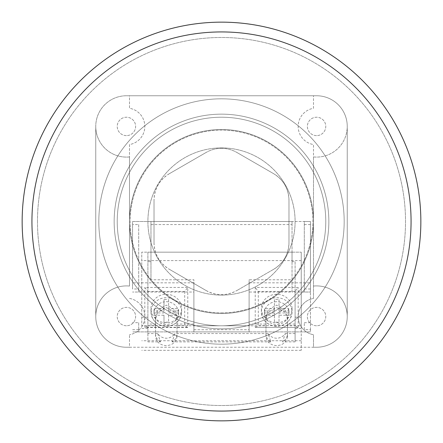 <?xml version="1.0" encoding="UTF-8"?>
<svg xmlns="http://www.w3.org/2000/svg" width="443" height="443" viewBox="0 0 443 443"><rect width="100%" height="100%" fill="white"/><g stroke="black" fill="none" stroke-linecap="round" stroke-linejoin="round"><path stroke-width="0.33" stroke-dasharray="2.21 1.66" d="M221.5 147.896A73.604 73.604 0 0 0 147.896 221.5A73.604 73.604 0 0 0 221.5 295.104A73.604 73.604 0 0 0 295.104 221.5A73.604 73.604 0 0 0 221.5 147.896A73.604 73.604 0 0 0 147.896 221.5A73.604 73.604 0 0 0 221.5 295.104A73.604 73.604 0 0 0 295.104 221.5A73.604 73.604 0 0 0 221.5 147.896M221.5 312.896A91.396 91.396 0 0 0 312.896 221.5A91.396 91.396 0 0 0 221.5 130.104A91.396 91.396 0 0 0 130.104 221.5A91.396 91.396 0 0 0 221.5 312.896A91.396 91.396 0 0 0 312.896 221.5A91.396 91.396 0 0 0 221.5 130.104A91.396 91.396 0 0 0 130.104 221.5A91.396 91.396 0 0 0 221.5 312.896M316.573 95.754L126.427 95.754A30.667 30.667 0 0 0 95.754 126.427A30.667 30.667 0 0 0 129.494 156.938L129.494 286.062A30.667 30.667 0 0 0 95.754 316.573L95.754 126.427A30.667 30.667 0 0 1 126.427 95.754L316.573 95.754A30.667 30.667 0 0 1 347.246 126.427A30.667 30.667 0 0 0 316.573 95.754L126.427 95.754L129.494 95.754L129.494 108.28A18.401 18.401 0 0 1 129.494 144.568L129.494 286.062A30.667 30.667 0 0 0 95.793 315.039A30.667 30.667 0 0 0 126.427 347.246L316.573 347.246A30.667 30.667 0 0 0 347.246 316.573L347.246 126.427A30.667 30.667 0 0 0 316.573 95.754L129.494 95.754L129.494 108.28A18.401 18.401 0 0 1 129.494 144.568L129.494 156.938A30.667 30.667 0 0 1 95.793 127.961A30.667 30.667 0 0 1 126.427 95.754A30.667 30.667 0 0 0 95.754 126.427L95.754 316.573A30.667 30.667 0 0 0 126.427 347.246L129.494 347.246L129.494 334.72L129.494 347.246L313.506 347.246L313.506 334.72A18.401 18.401 0 0 1 313.506 298.432L313.506 144.568A18.401 18.401 0 0 1 313.506 108.28L313.506 95.754L313.506 108.28A18.401 18.401 0 0 0 313.506 144.568L313.506 156.938A30.667 30.667 0 0 0 347.246 126.427L347.246 316.573A30.667 30.667 0 0 0 313.506 286.062L313.506 156.938A30.667 30.667 0 0 0 347.246 126.427A30.667 30.667 0 0 0 316.573 95.754M316.573 347.246A30.667 30.667 0 0 0 347.246 316.573L347.246 126.427L347.246 316.573A30.667 30.667 0 0 1 316.573 347.246L313.506 347.246L313.506 334.72A18.401 18.401 0 0 1 313.506 298.432L313.506 286.062A30.667 30.667 0 0 1 347.246 316.573A30.667 30.667 0 0 1 316.573 347.246M95.754 316.573A30.667 30.667 0 0 0 126.427 347.246A30.667 30.667 0 0 1 95.754 316.573L95.754 126.427L95.754 316.573M221.5 129.494A92.006 92.006 0 0 0 129.494 221.5A92.006 92.006 0 0 0 221.5 313.506A92.006 92.006 0 0 0 313.506 221.5A92.006 92.006 0 0 0 221.5 129.494A92.006 92.006 0 0 0 129.494 221.5A92.006 92.006 0 0 0 221.5 313.506A92.006 92.006 0 0 0 313.506 221.5A92.006 92.006 0 0 0 221.5 129.494A92.006 92.006 0 0 0 129.494 221.5A92.006 92.006 0 0 0 221.5 313.506A92.006 92.006 0 0 0 313.506 221.5A92.006 92.006 0 0 0 221.5 129.494A92.006 92.006 0 0 0 129.494 221.5A92.006 92.006 0 0 0 221.5 313.506A92.006 92.006 0 0 0 313.506 221.5A92.006 92.006 0 0 0 221.5 129.494A92.006 92.006 0 0 0 129.494 221.5A92.006 92.006 0 0 0 221.5 313.506A92.006 92.006 0 0 0 313.506 221.5A92.006 92.006 0 0 0 221.5 129.494A92.006 92.006 0 0 0 129.494 221.5A92.006 92.006 0 0 0 221.5 313.506A92.006 92.006 0 0 0 313.506 221.5A92.006 92.006 0 0 0 221.5 129.494A92.006 92.006 0 0 0 129.494 221.5A92.006 92.006 0 0 0 221.5 313.506A92.006 92.006 0 0 0 313.506 221.5A92.006 92.006 0 0 0 221.5 129.494A92.006 92.006 0 0 0 129.494 221.5A92.006 92.006 0 0 0 221.5 313.506A92.006 92.006 0 0 0 313.506 221.5A92.006 92.006 0 0 0 221.5 129.494A92.006 92.006 0 0 0 129.494 221.5A92.006 92.006 0 0 0 221.5 313.506A92.006 92.006 0 0 0 313.506 221.5A92.006 92.006 0 0 0 221.5 129.494A92.006 92.006 0 0 0 129.494 221.5A92.006 92.006 0 0 0 221.5 313.506A92.006 92.006 0 0 0 313.506 221.5A92.006 92.006 0 0 0 221.5 129.494M221.5 344.178A122.678 122.678 0 0 0 344.178 221.5A122.678 122.678 0 0 0 221.5 98.822A122.678 122.678 0 0 0 98.822 221.5A122.678 122.678 0 0 0 221.5 344.178A122.678 122.678 0 0 0 344.178 221.5A122.678 122.678 0 0 0 221.5 98.822A122.678 122.678 0 0 0 98.822 221.5A122.678 122.678 0 0 0 221.5 344.178A122.678 122.678 0 0 0 344.178 221.5A122.678 122.678 0 0 0 221.5 98.822A122.678 122.678 0 0 0 98.822 221.5A122.678 122.678 0 0 0 221.5 344.178A122.678 122.678 0 0 0 344.178 221.5A122.678 122.678 0 0 0 221.5 98.822A122.678 122.678 0 0 0 98.822 221.5A122.678 122.678 0 0 0 221.5 344.178A122.678 122.678 0 0 0 344.178 221.5A122.678 122.678 0 0 0 221.5 98.822A122.678 122.678 0 0 0 98.822 221.5A122.678 122.678 0 0 0 221.5 344.178A122.678 122.678 0 0 0 344.178 221.5A122.678 122.678 0 0 0 221.5 98.822A122.678 122.678 0 0 0 98.822 221.5A122.678 122.678 0 0 0 221.5 344.178A122.678 122.678 0 0 0 344.178 221.5A122.678 122.678 0 0 0 221.5 98.822A122.678 122.678 0 0 0 98.822 221.5A122.678 122.678 0 0 0 221.5 344.178A122.678 122.678 0 0 0 344.178 221.5A122.678 122.678 0 0 0 221.5 98.822A122.678 122.678 0 0 0 98.822 221.5A122.678 122.678 0 0 0 221.5 344.178M221.5 325.777A104.277 104.277 0 0 0 325.777 221.5A104.277 104.277 0 0 0 221.5 117.223A104.277 104.277 0 0 1 325.777 221.5A104.277 104.277 0 0 1 221.5 325.777A104.277 104.277 0 0 1 117.223 221.5A104.277 104.277 0 0 1 221.5 117.223A104.277 104.277 0 0 0 117.223 221.5A104.277 104.277 0 0 0 221.5 325.777M221.5 114.156A107.344 107.344 0 0 1 328.844 221.5A107.344 107.344 0 0 1 221.5 328.844A107.344 107.344 0 0 0 328.844 221.5A107.344 107.344 0 0 0 221.5 114.156A107.344 107.344 0 0 0 114.156 221.5A107.344 107.344 0 0 0 221.5 328.844A107.344 107.344 0 0 1 114.156 221.5A107.344 107.344 0 0 1 221.5 114.156M221.5 148.333C216.018 148.361 210.907 149.728 206.167 152.442A30.667 30.667 0 0 1 236.833 152.442C232.082 149.728 226.971 148.361 221.5 148.333M37.483 221.5A184.017 184.017 0 0 1 221.5 37.483A184.017 184.017 0 0 1 405.517 221.5A184.017 184.017 0 0 1 221.5 405.517A184.017 184.017 0 0 1 37.483 221.5A184.017 184.017 0 0 1 221.5 37.483A184.017 184.017 0 0 1 405.517 221.5A184.017 184.017 0 0 1 221.5 405.517A184.017 184.017 0 0 1 37.483 221.5M420.85 221.5A199.35 199.35 0 0 1 221.5 420.85A199.35 199.35 0 0 1 22.15 221.5A199.35 199.35 0 0 1 221.5 22.15A199.35 199.35 0 0 1 420.85 221.5M273.636 269.311C283.487 263.17 288.598 254.315 288.974 242.747L288.974 200.253C288.581 188.652 283.47 179.803 273.636 173.689L236.833 152.442L273.636 173.689A30.667 30.667 0 0 1 288.974 200.253L288.974 242.747A30.667 30.667 0 0 1 273.636 269.311L236.833 290.558L273.636 269.311M206.167 290.558C216.405 296.018 226.628 296.018 236.833 290.558A30.667 30.667 0 0 1 206.167 290.558L169.364 269.311L206.167 290.558M154.026 242.747C154.419 254.348 159.53 263.197 169.364 269.311A30.667 30.667 0 0 1 154.026 242.747L154.026 200.253L154.026 242.747M169.364 173.689C159.513 179.83 154.402 188.685 154.026 200.253A30.667 30.667 0 0 1 169.364 173.689L206.167 152.442L169.364 173.689M126.427 135.624A9.203 9.203 0 0 1 117.223 126.427A9.203 9.203 0 0 1 126.427 117.223A9.203 9.203 0 0 1 135.624 126.427A9.203 9.203 0 0 1 126.427 135.624A9.203 9.203 0 0 1 117.223 126.427A9.203 9.203 0 0 1 126.427 117.223A9.203 9.203 0 0 1 135.624 126.427A9.203 9.203 0 0 1 126.427 135.624M316.573 135.624A9.203 9.203 0 0 1 307.376 126.427A9.203 9.203 0 0 1 316.573 117.223A9.203 9.203 0 0 1 325.777 126.427A9.203 9.203 0 0 1 316.573 135.624A9.203 9.203 0 0 1 307.376 126.427A9.203 9.203 0 0 1 316.573 117.223A9.203 9.203 0 0 1 325.777 126.427A9.203 9.203 0 0 1 316.573 135.624M316.573 325.777A9.203 9.203 0 0 1 307.376 316.573A9.203 9.203 0 0 1 316.573 307.376A9.203 9.203 0 0 1 325.777 316.573A9.203 9.203 0 0 1 316.573 325.777A9.203 9.203 0 0 1 307.376 316.573A9.203 9.203 0 0 1 316.573 307.376A9.203 9.203 0 0 1 325.777 316.573A9.203 9.203 0 0 1 316.573 325.777M126.427 325.777A9.203 9.203 0 0 1 117.223 316.573A9.203 9.203 0 0 1 126.427 307.376A9.203 9.203 0 0 1 135.624 316.573A9.203 9.203 0 0 1 126.427 325.777A9.203 9.203 0 0 1 117.223 316.573A9.203 9.203 0 0 1 126.427 307.376A9.203 9.203 0 0 1 135.624 316.573A9.203 9.203 0 0 1 126.427 325.777M129.494 298.432A18.401 18.401 0 0 1 129.494 334.72A18.401 18.401 0 0 0 129.494 298.432M304.308 329.692L304.308 322.692L304.308 329.692L310.443 329.692L310.443 331.907L132.557 331.907L310.443 331.907L310.443 221.5L304.308 221.5L304.308 292.037L310.443 292.037L310.443 221.5L132.557 221.5L132.557 224.568L138.692 224.568L138.692 288.974L132.557 288.974L132.557 224.568M292.037 224.568L292.037 221.5L150.963 221.5L150.963 224.568L292.037 224.568L292.037 279.771L249.104 279.771L249.104 325.777L193.896 325.777L193.896 331.907L193.896 282.839L193.896 292.037L132.557 292.037L138.692 292.037L138.692 288.974M150.963 224.568L150.963 279.771L193.896 279.771L193.896 325.777M150.963 279.771L150.963 221.5L132.557 221.5L132.557 288.974M301.24 325.777L301.24 252.167L301.24 350.313L301.24 325.777L287.441 325.777L287.441 336.375C286.754 341.979 283.177 345.075 276.703 345.667C270.23 345.075 266.653 341.979 265.972 336.375L265.972 325.777L177.028 325.777L177.028 334.061C176.907 337.389 175.262 339.997 172.094 341.88L174.924 333.551L268.076 333.551L270.906 341.88C267.738 339.997 266.093 337.389 265.972 334.061L265.972 324.055L249.104 324.055L249.104 331.907L193.896 331.907L193.896 324.055L193.896 331.907L249.104 331.907L249.104 282.839L249.104 292.037L292.037 292.037L292.037 221.5L304.308 221.5L304.308 292.037L310.443 292.037L310.443 282.839L310.443 329.692M304.308 292.037L292.037 292.037L292.037 279.771M249.104 292.037L249.104 279.771M138.692 322.692L138.692 331.907L138.692 322.692L132.557 322.692M138.692 329.692L132.557 329.692M193.896 282.839L132.557 282.839M193.896 292.037L193.896 279.771M138.692 224.568L138.692 292.037M304.308 322.692L310.443 322.692M249.104 282.839L310.443 282.839M249.104 324.055L249.104 325.777M187.766 327.299L187.544 327.521L184.698 325.594L147.896 325.594L147.896 291.433L144.828 287.446L187.766 287.446L187.766 327.299L144.828 327.299L144.828 287.446M187.544 327.521L145.049 327.521L147.896 325.594M147.896 291.433L184.698 291.433L187.766 287.446M163.993 299.612L163.993 308.666L154.247 308.666A12.266 11.385 180 0 0 154.026 310.798A12.266 11.385 180 0 0 154.247 312.935L154.247 315.217A12.266 11.385 180 0 1 154.026 313.079A12.266 11.385 180 0 1 154.247 310.947A12.266 11.385 180 0 1 163.993 301.899L163.993 299.612A12.266 11.385 180 0 1 166.297 299.413A12.266 11.385 180 0 1 168.595 299.612L168.595 310.947L178.346 310.947A12.266 11.385 180 0 1 178.562 313.079A12.266 11.385 180 0 1 178.346 315.217A12.266 11.385 180 0 1 168.595 324.265A12.266 11.385 180 0 1 166.297 324.47A12.266 11.385 180 0 1 163.993 324.265A12.266 11.385 180 0 1 154.247 315.217L163.993 315.217L163.993 324.265L163.993 315.217M154.247 308.666L154.247 310.947L163.993 310.947L163.993 301.899A12.266 11.385 180 0 1 166.297 301.694A12.266 11.385 180 0 1 168.595 301.899A12.266 11.385 180 0 1 178.346 310.947L178.346 308.666A12.266 11.385 180 0 1 178.562 310.798A12.266 11.385 180 0 1 178.346 312.935L178.346 315.217L168.595 315.217L168.595 321.983A12.266 11.385 180 0 1 163.993 321.983M166.297 294.285A15.333 14.231 180 0 1 181.63 308.516A15.333 14.231 180 0 1 166.297 322.748A15.333 14.231 180 0 1 150.963 308.516A15.333 14.231 180 0 1 166.297 294.285M163.993 308.666L163.993 310.947M154.247 312.935L163.993 312.935M168.595 315.217L168.595 321.983M168.595 312.935L178.346 312.935M168.595 299.612L168.595 308.666L178.346 308.666M168.595 308.666L168.595 310.947M274.405 299.612L274.405 308.666L264.654 308.666L264.654 310.947A12.266 11.385 0 0 1 274.405 301.899L274.405 299.612A12.266 11.385 0 0 1 276.703 299.413A12.266 11.385 0 0 1 279.007 299.612L279.007 301.899A12.266 11.385 0 0 0 276.703 301.694A12.266 11.385 0 0 0 274.405 301.899L274.405 310.947L264.654 310.947A12.266 11.385 0 0 0 264.438 313.079A12.266 11.385 0 0 0 264.654 315.217A12.266 11.385 0 0 0 274.405 324.265A12.266 11.385 0 0 0 276.703 324.47A12.266 11.385 0 0 0 279.007 324.265A12.266 11.385 0 0 0 288.753 315.217A12.266 11.385 0 0 0 288.974 313.079A12.266 11.385 0 0 0 288.753 310.947L279.007 310.947L279.007 301.899A12.266 11.385 0 0 1 288.753 310.947L288.753 308.666L279.007 308.666L279.007 310.947M276.703 322.748A15.333 14.231 0 0 0 292.037 308.516A15.333 14.231 0 0 0 276.703 294.285A15.333 14.231 0 0 0 261.37 308.516A15.333 14.231 0 0 0 276.703 322.748M279.007 315.217L279.007 324.265L279.007 312.935L279.007 315.217L288.753 315.217L288.753 312.935A12.266 11.385 0 0 0 288.974 310.798A12.266 11.385 0 0 0 288.753 308.666M274.405 321.983L274.405 312.935L274.405 321.983A12.266 11.385 0 0 0 279.007 321.983M274.405 315.217L264.654 315.217L264.654 312.935L274.405 312.935M279.007 299.612L279.007 308.666M288.753 312.935L279.007 312.935M264.654 308.666A12.266 11.385 0 0 0 264.438 310.798A12.266 11.385 0 0 0 264.654 312.935M274.405 308.666L274.405 310.947M255.234 327.299L297.951 327.521L295.104 325.594L295.104 291.433L298.172 287.446L255.234 287.446L255.234 327.299L297.951 327.521M298.172 327.299L298.172 287.446M295.104 291.433L258.302 291.433L255.234 287.446M255.456 327.521L258.302 325.594L295.104 325.594M301.24 328.462L295.104 328.462L295.104 341.88L295.104 261.675L292.037 261.675L292.037 252.167L147.896 252.167L147.896 333.551L157.669 333.551C159.862 336.569 162.736 338.131 166.297 338.23C169.857 338.131 172.731 336.569 174.924 333.551M177.028 336.375C176.347 341.979 172.77 345.075 166.297 345.667C159.823 345.075 156.246 341.979 155.559 336.375L155.559 325.777L141.76 325.777L141.76 252.167L141.76 325.777M287.441 336.375L287.441 334.061C287.319 337.389 285.674 339.997 282.501 341.88L285.331 333.551C283.138 336.569 280.264 338.131 276.703 338.23C273.143 338.131 270.269 336.569 268.076 333.551M157.669 333.551L160.499 341.88L147.896 341.88L147.896 252.167L141.76 252.167L301.24 252.167L292.037 252.167L292.037 261.675M160.499 341.88C157.326 339.997 155.681 337.389 155.559 334.061L155.559 324.055L147.896 324.055M193.896 324.055L177.028 324.055L177.028 334.061M270.906 341.88L172.094 341.88M193.896 329.73L249.104 329.73M295.104 324.055L287.441 324.055L287.441 334.061M295.104 341.88L282.501 341.88M301.24 350.313L141.76 350.313M155.559 325.777L155.559 319.137L157.708 312.199L166.297 307.575L174.885 312.199L177.028 319.137L177.028 325.777M301.24 260.595L141.76 260.595M265.972 325.777L265.972 319.137L268.115 312.199L276.703 307.575L285.292 312.199L287.441 319.137L287.441 325.777M147.896 333.551L147.896 341.88M155.559 324.055L155.559 316.679L157.708 309.74L166.297 305.116L174.885 309.74L177.028 316.679L177.028 324.055M265.972 324.055L265.972 316.679L268.115 309.74L276.703 305.116L285.292 309.74L287.441 316.679L287.441 324.055M150.963 261.675L150.963 252.167L150.963 261.675L147.896 261.675M147.896 317.188L141.76 317.188M147.896 328.462L141.76 328.462M301.24 340.733L141.76 340.733M295.104 333.551L285.331 333.551M295.104 261.675L295.104 328.462M301.24 317.188L295.104 317.188M265.972 336.375L265.972 334.061M265.972 319.137L265.972 316.679M287.441 319.137L287.441 316.679M155.559 336.375L155.559 334.061M155.559 319.137L155.559 316.679M177.028 319.137L177.028 316.679M304.308 224.568L310.443 224.568M310.443 288.974L304.308 288.974M184.698 291.433L184.698 325.594M166.297 326.17A15.333 14.231 0 0 0 181.63 311.938A15.333 14.231 0 0 0 166.297 297.707A15.333 14.231 0 0 0 150.963 311.938A15.333 14.231 0 0 0 166.297 326.17M276.703 297.707A15.333 14.231 180 0 1 292.037 311.938A15.333 14.231 180 0 1 276.703 326.17A15.333 14.231 180 0 1 261.37 311.938A15.333 14.231 180 0 1 276.703 297.707M258.302 291.433L258.302 325.594M181.63 308.516L181.63 311.938C180.705 320.732 175.594 325.55 166.297 326.391C156.994 325.55 151.883 320.732 150.963 311.938L150.963 308.516M154.026 310.798L154.026 313.079M178.562 310.798L178.562 313.079M292.037 308.516L292.037 311.938C291.117 320.732 286.006 325.55 276.703 326.391C267.406 325.55 262.295 320.732 261.37 311.938L261.37 308.516M288.974 310.798L288.974 313.079M264.438 310.798L264.438 313.079"/><path stroke-width="0.66" d="M31.935 221.5A189.565 189.565 0 0 0 221.5 411.065A189.565 189.565 0 0 0 411.065 221.5A189.565 189.565 0 0 0 221.5 31.935A189.565 189.565 0 0 0 31.935 221.5M420.85 221.5A199.35 199.35 0 0 1 221.5 420.85A199.35 199.35 0 0 1 22.15 221.5A199.35 199.35 0 0 1 221.5 22.15A199.35 199.35 0 0 1 420.85 221.5A199.35 199.35 0 0 0 221.5 22.15A199.35 199.35 0 0 0 22.15 221.5"/></g></svg>
